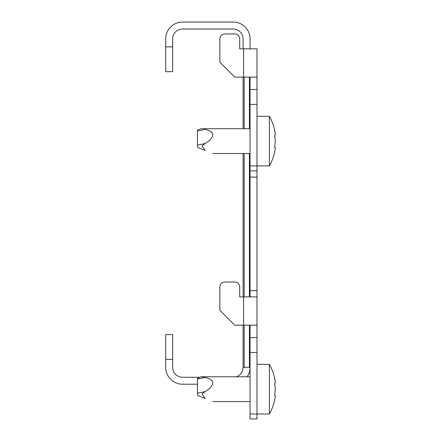 <?xml version="1.0" encoding="UTF-8"?>
<svg xmlns="http://www.w3.org/2000/svg" width="441" height="441" viewBox="0 0 441 441"><rect width="100%" height="100%" fill="white"/><g stroke="black" fill="none" stroke-linecap="round" stroke-linejoin="round"><path stroke-width="0.66" d="M236.282 376.779A9.922 9.922 0 0 0 243.107 367.353L243.107 325.182M243.107 296.903L243.107 153.523M243.107 128.717L243.107 77.12M243.107 48.841L243.107 38.918A9.922 9.922 0 0 0 233.184 28.996L182.58 28.996A9.922 9.922 0 0 0 172.657 38.918L172.657 71.663L165.711 71.663L165.711 46.856L172.657 46.856M250.053 48.841L250.053 38.918A16.868 16.868 0 0 0 233.184 22.05L182.58 22.05A16.868 16.868 0 0 0 165.711 38.918L165.711 46.856M172.657 359.415L165.711 359.415L165.711 334.609L172.657 334.609L172.657 367.353A9.922 9.922 0 0 0 182.58 377.276L199.916 377.276M165.711 359.415L165.711 367.353A16.868 16.868 0 0 0 182.58 384.221L197.463 384.221M247.169 376.779A16.868 16.868 0 0 0 250.053 367.353L249.424 367.353L249.424 325.182M250.053 413.989L256.998 413.989L256.998 418.95L250.053 418.95L250.053 337.586L256.998 337.586L256.998 325.182L234.75 325.182L219.866 310.299L219.866 286.981A4.961 4.961 0 0 1 224.827 282.019L234.75 282.019A4.961 4.961 0 0 1 239.711 286.981L239.711 296.903L256.998 296.903L256.998 77.12L234.75 77.12L219.866 62.236L219.866 38.918A4.961 4.961 0 0 1 224.827 33.957L234.75 33.957A4.961 4.961 0 0 1 239.711 38.918L239.711 48.841L256.998 48.841L256.998 77.12M243.107 367.353L249.424 367.353M239.711 38.918L239.711 48.841M224.827 33.957L234.75 33.957M219.866 62.236L219.866 38.918M239.711 286.981L239.711 296.903M224.827 282.019L234.75 282.019M219.866 310.299L219.866 286.981M256.998 325.182L256.998 296.903M250.053 296.903L250.053 77.12M250.053 89.523L256.998 89.523M250.053 104.407L256.998 104.407M250.053 170.888L256.998 170.888M250.053 337.586L250.053 325.182M250.053 352.469L256.998 352.469L256.998 337.586M274.754 382.854L275.256 382.854L275.256 382.11A50.533 43.764 0 0 0 274.754 378.764L274.611 378.02A50.93 50.93 0 0 0 269.401 364.376L269.401 413.989L256.998 413.989L256.998 352.469M205.225 391.586L201.967 393.896L205.225 398.521C215.147 402.528 215.147 402.528 205.225 398.521C215.147 402.528 215.147 402.528 205.225 398.521C215.147 402.528 215.147 402.528 205.225 398.521C215.147 402.528 215.147 402.528 205.225 398.521L197.463 395.384L197.463 378.268L197.463 379.012L205.225 377.446C200.407 376.625 200.407 376.625 205.225 377.446C200.407 376.625 200.407 376.625 205.225 377.446C213.879 379.585 215.037 383.499 208.698 389.183L205.225 391.586L197.463 393.152M197.463 378.268L201.146 376.779L203.874 377.193M275.256 395.505L274.754 395.505L275.256 395.505M274.754 393.273A50.533 43.764 0 0 0 275.256 389.927L275.256 388.438A50.533 43.764 180 0 0 274.754 385.092L274.754 382.86L274.754 385.092M205.225 143.523L201.967 145.833L205.225 150.458C215.147 154.466 215.147 154.466 205.225 150.458C215.147 154.466 215.147 154.466 205.225 150.458C215.147 154.466 215.147 154.466 205.225 150.458C215.147 154.466 215.147 154.466 205.225 150.458L197.463 147.322L197.463 130.205L197.463 130.949L205.225 129.384C200.407 128.563 200.407 128.563 205.225 129.384C200.407 128.563 200.407 128.563 205.225 129.384C200.407 128.563 200.407 128.563 205.225 129.384C213.879 131.523 215.037 135.437 208.698 141.12L205.225 143.523L197.463 145.089M275.256 147.443L274.754 147.443L275.256 147.443M274.754 145.21A50.533 43.764 0 0 0 275.256 141.864L275.256 140.376A50.533 43.764 180 0 0 274.754 137.03L274.754 134.797L274.754 137.03M274.754 378.764A50.533 43.764 -0 0 1 275.256 382.11M274.754 385.087A50.533 43.764 180 0 1 275.256 388.438L275.256 389.927M275.256 396.25A50.533 43.764 180 0 1 274.754 399.601L274.611 400.345L274.754 399.601A50.533 43.764 180 0 0 275.256 396.25L275.256 395.511L274.754 395.511L274.754 393.278M275.256 382.86L274.754 382.86M205.225 398.521L197.463 395.384L205.225 398.521M274.611 129.957L274.754 130.701L274.611 129.957A50.93 50.93 0 0 0 269.401 116.314L269.401 165.926A50.93 50.93 0 0 0 274.611 152.283L274.754 151.539L274.611 152.283M274.754 134.792L275.256 134.792L275.256 134.047A50.533 43.764 0 0 0 274.754 130.701A50.533 43.764 -0 0 1 275.256 134.047M274.754 137.024A50.533 43.764 180 0 1 275.256 140.376L275.256 141.864M275.256 148.187A50.533 43.764 180 0 1 274.754 151.539A50.533 43.764 180 0 0 275.256 148.187L275.256 147.448L274.754 147.448L274.754 145.216M275.256 134.797L274.754 134.797M205.225 150.458L197.463 147.322L205.225 150.458M244.176 367.353L244.176 325.182M244.176 296.903L244.176 153.523M244.176 128.717L244.176 77.12M249.424 296.903L249.424 153.523M249.424 128.717L249.424 77.12M243.603 325.182L243.603 296.903M243.603 77.12L243.603 48.841M250.053 165.926L269.401 165.926M250.053 177.089L256.998 177.089M250.053 290.702L256.998 290.702M269.401 413.989A50.93 50.93 0 0 0 274.611 400.345A50.93 50.93 0 0 1 269.401 413.989M274.611 378.02A50.93 50.93 0 0 0 269.401 364.376L256.998 364.376M212.81 401.586L250.053 401.586M201.146 376.779L250.053 376.779M212.81 153.523L250.053 153.523M197.463 130.205L201.146 128.717L250.053 128.717M256.998 116.314L269.401 116.314"/></g></svg>
